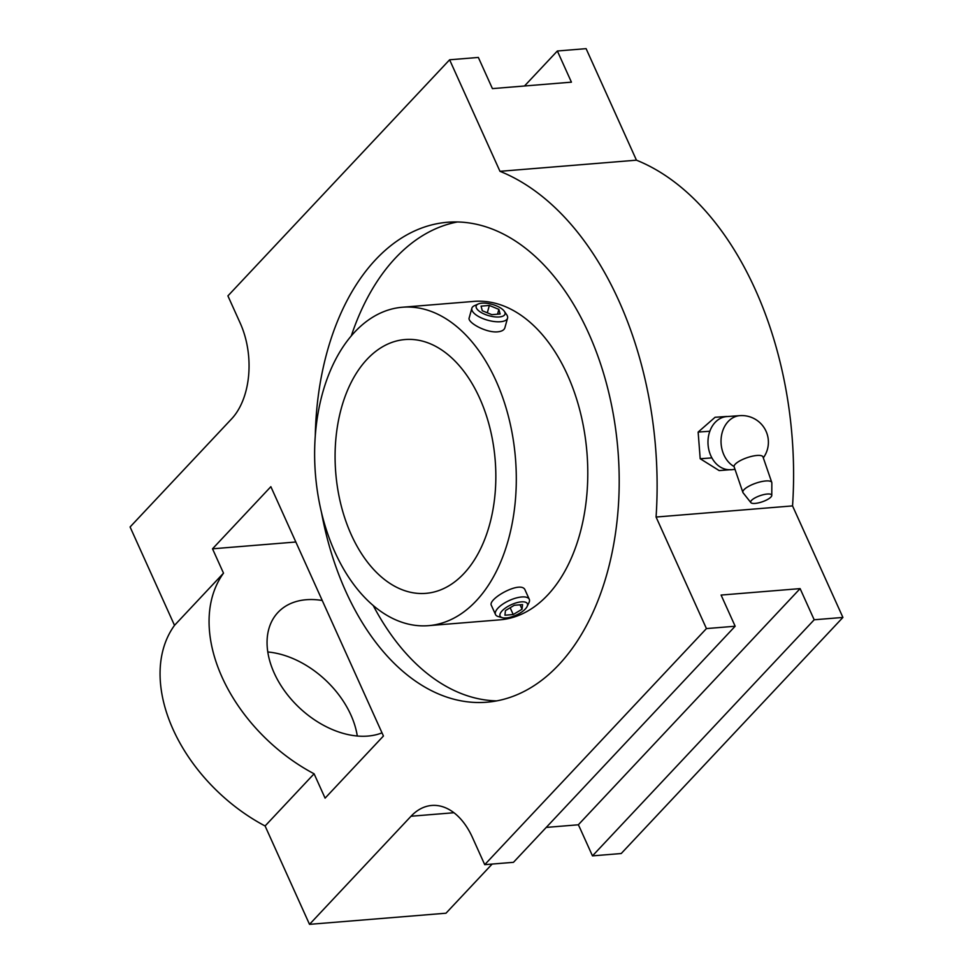 <?xml version="1.0" encoding="UTF-8"?>
<svg xmlns="http://www.w3.org/2000/svg" width="973" height="973" viewBox="0 0 973 973"><rect width="100%" height="100%" fill="white"/><g stroke="black" fill="none" stroke-linecap="round" stroke-linejoin="round"><path stroke-width="1.46" d="M402.457 307.237L473.924 301.399A159.742 100.316 85.3 0 1 567.441 374.885A159.742 100.316 85.3 0 1 499.927 619.837L428.448 625.663A159.742 100.316 85.3 0 1 315.471 474.617A159.742 100.316 85.3 0 1 402.457 307.237A159.742 100.316 85.3 0 1 495.962 380.711A159.742 100.316 85.3 0 1 428.448 625.663M496.595 700.888A240.769 151.192 85.3 0 1 373.255 605.595M351.253 336.001A240.769 151.192 85.3 0 1 457.505 221.966M479.628 398.115A127.329 79.956 85.3 0 1 425.809 593.36A127.329 79.956 85.3 0 1 335.758 472.963A127.329 79.956 85.3 0 1 405.096 339.541A127.329 79.956 85.3 0 1 479.628 398.115M499.283 316.955A14.972 5.899 -164.4 0 1 480.808 312.284A14.972 5.899 -164.4 0 1 478.23 304.002A14.972 5.899 -164.4 0 1 492.168 304.379A14.972 5.899 -164.4 0 1 504.294 311.251A14.972 5.899 -164.4 0 1 499.283 316.955M489.358 305.461L498.881 309.378L500.11 313.987L491.815 314.656L482.292 310.74L481.063 306.13L489.358 305.461L487.303 312.807M525.347 608.964A14.972 5.753 -24.3 0 1 502.323 617.697A14.972 5.753 -24.3 0 1 511.372 604.659A14.972 5.753 -24.3 0 1 527.135 606.495A14.972 5.753 -24.3 0 1 525.347 608.964M522.562 604.598L522.039 609.232L513.221 614.535L504.926 615.216L505.449 610.582L514.267 605.279L522.562 604.598M502.323 617.697L498.261 616.554A18.523 7.115 -24.3 0 1 495.512 614.547L491.389 605.425C487.23 598.991 521.686 579.738 525.152 590.185L529.276 599.295A18.523 7.115 -24.3 0 1 528.959 602.688L527.135 606.495M495.512 614.547A18.523 7.115 -24.3 0 1 509.463 600.426A18.523 7.115 -24.3 0 1 529.276 599.295M504.294 311.251L506.665 314.68A18.523 7.298 -164.4 0 1 507.553 318.171L504.878 327.767C504.16 330.066 501.752 331.416 497.653 331.842C486.099 333.034 467.076 322.355 469.193 317.843L471.869 308.234A18.523 7.298 -164.4 0 1 474.423 305.704L478.23 304.002M507.553 318.171A18.523 7.298 -164.4 0 1 500.475 321.735A18.523 7.298 -164.4 0 1 480.82 317.672A18.523 7.298 -164.4 0 1 471.869 308.234M520.032 604.805L522.039 609.232M510.156 607.748L513.221 614.535M497.544 314.194L498.881 309.378M321.528 512.649A240.769 151.192 -94.7 0 0 345.816 591.462A240.769 151.192 -94.7 0 0 486.768 702.214A240.769 151.192 -94.7 0 0 588.531 332.997A240.769 151.192 -94.7 0 0 447.58 222.258A240.769 151.192 -94.7 0 0 315.276 436.099M314.097 773.79A148.164 100.268 -136.8 0 1 223.51 573.158L212.515 548.808L270.859 486.682L383.435 736.014L325.091 798.14L314.097 773.79L265.094 825.98L309.511 924.35L411.032 816.238L453.965 812.735M223.51 573.158L174.508 625.347L130.09 526.977L231.61 418.876A69.46 43.615 -94.7 0 0 240.222 323.158L227.913 295.889L449.611 59.791L499.976 171.321A300.973 188.993 -94.7 0 1 656.07 517.04L706.434 628.582L484.724 864.669L472.416 837.4A69.46 43.615 -94.7 0 0 431.757 805.462A69.46 43.615 -94.7 0 0 411.032 816.238M449.611 59.791L478.351 57.443L492.423 88.616L571.431 82.158L557.359 50.997L524.496 85.989M557.359 50.997L586.099 48.65L636.451 160.18A300.973 188.993 85.3 0 1 792.545 505.899L842.91 617.441L621.212 853.528L592.472 855.875L814.182 619.777L800.11 588.616L721.09 595.062L735.162 626.235L513.464 862.321L484.724 864.669M499.976 171.321L636.451 160.18M656.07 517.04L792.545 505.899M814.182 619.777L842.91 617.441M706.434 628.582L735.162 626.235M492.131 864.073L445.987 913.209L309.511 924.35M267.794 651.983A81.027 54.829 -136.8 0 1 350.888 714.96A81.027 54.829 -136.8 0 1 357.286 736.014M265.094 825.98A148.164 100.268 -136.8 0 1 174.508 625.347M592.472 855.875L580.163 828.607A69.46 43.615 -94.7 0 0 578.327 824.788L546.254 827.415M212.515 548.808L295.841 542.01M382.012 732.851A81.027 54.829 -136.8 0 1 290.927 698.93A81.027 54.829 -136.8 0 1 277.974 612.431A81.027 54.829 -136.8 0 1 322.245 600.487M800.11 588.616L578.327 824.788M771.771 495.439L771.844 482.912A15.276 4.476 161 0 0 771.771 482.45A15.276 4.476 161 0 0 765.715 480.966A15.276 4.476 161 0 0 750.013 485.624A15.276 4.476 161 0 0 742.873 492.387A15.276 4.476 161 0 0 743.092 492.788L750.864 502.627A11.117 3.26 161 0 0 762.273 501.8A11.117 3.26 161 0 0 771.771 495.439A11.117 3.26 161 0 0 767.32 494.029A11.117 3.26 161 0 0 755.437 497.653A11.117 3.26 161 0 0 750.864 502.627M763.319 457.845A26.624 26.624 0 0 0 739.906 415.641A26.624 20.725 86 0 0 721.248 437.4A26.624 20.725 86 0 0 734.031 466.505A15.276 4.476 -19 0 1 741.779 459.864A15.276 4.476 -19 0 1 756.945 455.461A15.276 4.476 -19 0 1 763.002 456.945L771.771 482.45M734.031 466.505L742.873 492.387M739.906 415.641L726.855 416.566A26.624 20.725 86 0 0 726.819 416.566A26.624 20.725 86 0 0 726.527 416.59A26.624 20.725 86 0 0 709.876 431.136A26.624 20.725 86 0 0 709.755 431.477A26.624 20.725 86 0 0 711.786 457.687L711.956 458.003A26.624 20.725 86 0 0 730.601 469.679A26.624 20.725 86 0 0 730.626 469.679A26.624 20.725 86 0 0 730.918 469.655L719.181 470.591L700.195 458.733L711.798 457.906M734.968 469.363L730.784 469.777M726.673 416.468L715.07 417.283L698.14 432.073L700.195 458.733M709.743 431.258L698.14 432.073"/></g></svg>
